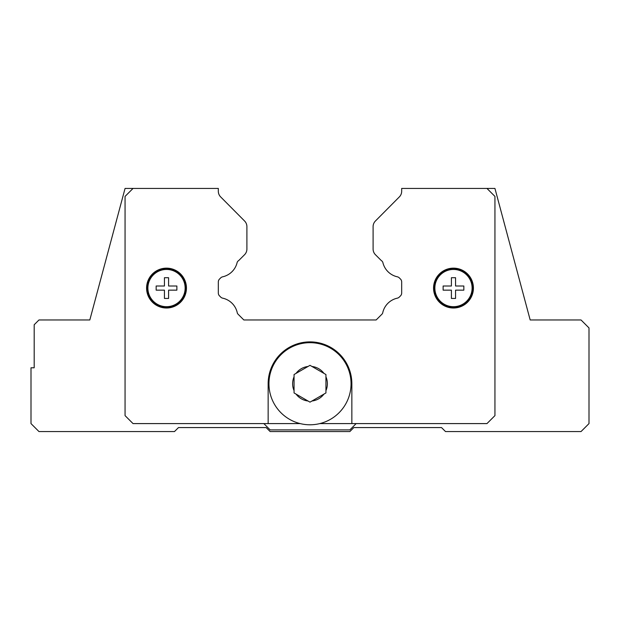 <?xml version="1.0" encoding="UTF-8"?>
<svg xmlns="http://www.w3.org/2000/svg" width="620" height="620" viewBox="0 0 620 620"><rect width="100%" height="100%" fill="white"/><g stroke="black" fill="none" stroke-linecap="round" stroke-linejoin="round"><path stroke-width="0.93" d="M325.942 390.647L325.942 392.94L310 402.147L294.058 392.94L294.058 374.534L296.042 373.387L294.058 374.534L294.058 376.821A17.376 17.376 0 0 0 294.058 390.647L294.058 392.94L296.042 394.088A17.376 17.376 0 0 0 308.016 401L310 402.147L311.984 401A17.376 17.376 0 0 0 323.958 394.088L325.942 392.94L325.942 374.534L323.958 373.387L325.942 374.534L325.942 376.821A17.376 17.376 0 0 1 325.942 390.647M351.052 383.733A41.052 41.052 0 0 1 310 424.785A41.052 41.052 0 0 1 268.948 383.733A41.052 41.052 0 0 1 310 342.682A41.052 41.052 0 0 1 351.052 383.733A41.052 41.052 0 0 0 310 342.682A41.052 41.052 0 0 0 268.948 383.733M473.417 288.075A19.925 19.925 0 0 1 453.483 308.008A19.925 19.925 0 0 1 433.558 288.075A19.925 19.925 0 0 1 453.483 268.15A19.925 19.925 0 0 1 473.417 288.075M186.442 288.075A19.925 19.925 0 0 1 166.517 308.008A19.925 19.925 0 0 1 146.583 288.075A19.925 19.925 0 0 1 166.517 268.15A19.925 19.925 0 0 1 186.442 288.075M186.047 288.075A19.53 19.53 0 0 1 166.517 307.605A19.53 19.53 0 0 1 146.987 288.075A19.53 19.53 0 0 1 166.517 268.545A19.53 19.53 0 0 1 186.047 288.075M185.14 288.075A18.623 18.623 0 0 1 166.517 306.699A18.623 18.623 0 0 1 147.893 288.075A18.623 18.623 0 0 1 166.517 269.452A18.623 18.623 0 0 1 185.14 288.075M176.878 288.075L176.878 290.152L168.586 290.152L168.586 298.445L164.44 298.445L164.44 290.152L156.155 290.152L156.155 286.006L164.44 286.006L164.44 277.714L168.586 277.714L168.586 286.006L176.878 286.006L176.878 288.075M473.014 288.075A19.53 19.53 0 0 1 453.483 307.605A19.53 19.53 0 0 1 433.954 288.075A19.53 19.53 0 0 1 453.483 268.545A19.53 19.53 0 0 1 473.014 288.075M472.107 288.075A18.623 18.623 0 0 1 453.483 306.699A18.623 18.623 0 0 1 434.86 288.075A18.623 18.623 0 0 1 453.483 269.452A18.623 18.623 0 0 1 472.107 288.075M463.845 288.075L463.845 290.152L455.561 290.152L455.561 298.445L451.414 298.445L451.414 290.152L443.122 290.152L443.122 286.006L451.414 286.006L451.414 277.714L455.561 277.714L455.561 286.006L463.845 286.006L463.845 288.075M310 365.327L308.016 366.474L310 365.327L311.984 366.474L310 365.327M296.042 373.387L308.016 366.474A17.376 17.376 0 0 0 296.042 373.387M311.984 366.474L323.958 373.387A17.376 17.376 0 0 0 311.984 366.474M300.165 423.592L268.15 423.592L268.15 383.733A41.85 41.85 0 0 1 310 341.884A41.85 41.85 0 0 1 351.85 383.733L351.85 423.592L319.835 423.592M268.15 423.592L133.036 423.592L125.062 415.625L125.062 196.408L133.036 188.433L218.325 188.433L218.325 191.286A7.975 7.975 0 0 0 220.642 196.897L244.59 221.014A7.975 7.975 0 0 1 246.899 226.626L246.899 249.07A7.975 7.975 0 0 1 244.567 254.704L238.746 260.524A3.983 3.983 0 0 0 237.189 262.276A19.135 19.135 0 0 1 222.65 276.815A3.983 3.983 0 0 0 220.689 277.884L219.496 279.085A3.983 3.983 0 0 0 218.325 281.899L218.325 293.058A3.983 3.983 0 0 0 219.496 295.872L220.805 297.181A3.983 3.983 0 0 0 222.743 298.173A19.135 19.135 0 0 1 237.344 313.131A3.836 3.836 0 0 0 237.894 314.022L243.838 319.966L376.162 319.966L382.106 314.022A3.836 3.836 0 0 0 382.656 313.131A19.135 19.135 0 0 1 397.257 298.173A3.983 3.983 0 0 0 399.195 297.181L400.505 295.872A3.983 3.983 0 0 0 401.675 293.058L401.675 281.899A3.983 3.983 0 0 0 400.505 279.085L399.311 277.884A3.983 3.983 0 0 0 397.35 276.815A19.135 19.135 0 0 1 382.811 262.276A3.983 3.983 0 0 0 381.254 260.524L375.433 254.704A7.975 7.975 0 0 1 373.101 249.07L373.101 226.626A7.975 7.975 0 0 1 375.41 221.014L399.357 196.897A7.975 7.975 0 0 0 401.675 191.286L401.675 188.433L486.964 188.433L494.938 196.408L494.938 415.625L486.964 423.592L351.85 423.592M356.151 423.592L349.858 429.893L270.142 429.893L263.849 423.592M486.964 188.433L494.938 188.433L530.178 319.966L581.025 319.966L589 327.933L589 423.592L581.025 431.567L445.517 431.567L441.525 427.575L353.842 427.575L349.858 431.567L270.142 431.567L266.158 427.575L178.475 427.575L174.483 431.567L38.975 431.567L31 423.592L31 367.792L34.185 367.792L34.185 324.748L38.975 319.966L89.823 319.966L125.062 188.433L133.036 188.433"/></g></svg>
